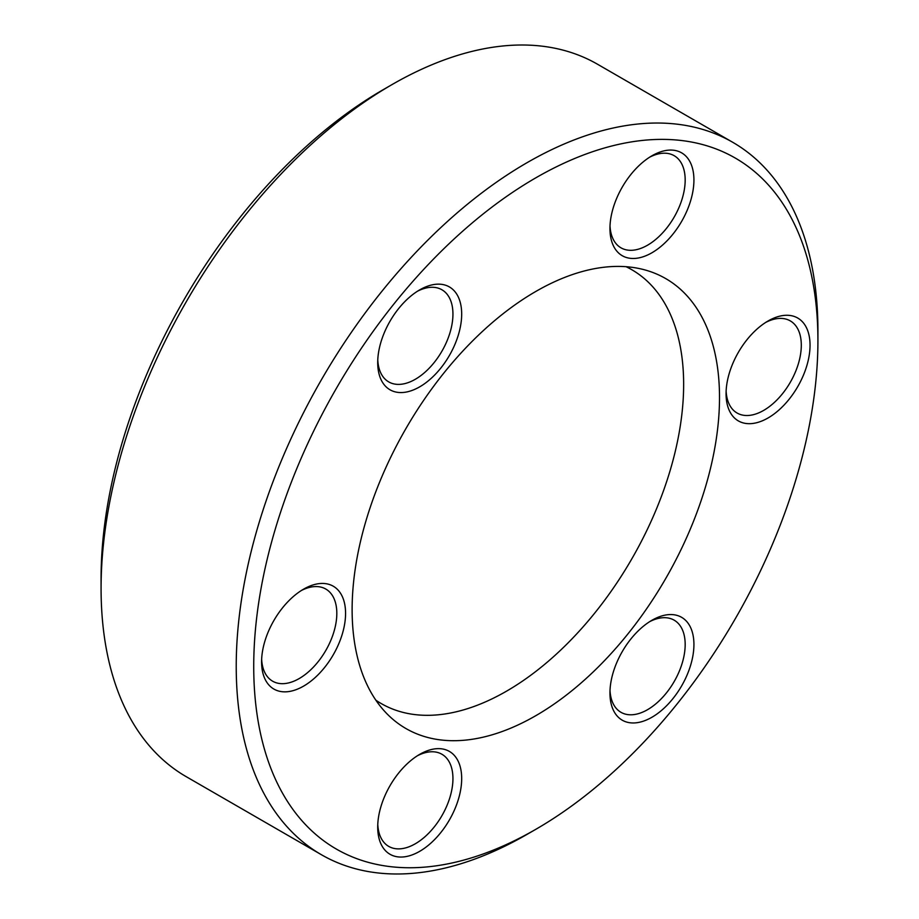 <?xml version="1.0" encoding="UTF-8"?>
<svg xmlns="http://www.w3.org/2000/svg" width="919" height="919" viewBox="0 0 919 919"><rect width="100%" height="100%" fill="white"/><g stroke="black" fill="none" stroke-linecap="round" stroke-linejoin="round"><path stroke-width="1.38" d="M101.079 588.401L101.079 578.304A398.949 230.336 -60 0 1 383.177 89.694L391.919 84.651A411.321 237.481 120 0 0 101.079 588.401A411.321 237.481 120 0 0 186.27 776.704L321.42 854.727A411.321 237.481 -60 0 1 258.365 525.128A411.321 237.481 -60 0 1 527.069 162.674A411.321 237.481 -60 0 1 732.73 142.296A411.321 237.481 -60 0 1 817.921 330.599A411.321 237.481 -60 0 1 817.887 335.699M732.73 142.296L597.58 64.273A411.321 237.481 120 0 0 391.931 84.64A411.321 237.481 120 0 0 391.919 84.651L383.177 89.694M527.069 834.36A411.321 237.481 -60 0 0 527.081 834.349L535.823 829.306A398.949 230.336 120 0 0 817.921 340.696A398.949 230.336 120 0 0 535.823 177.827A398.949 230.336 120 0 0 253.724 666.436A398.949 230.336 120 0 0 535.823 829.306L527.069 834.36A411.321 237.481 -60 0 1 321.42 854.727M419.696 289.887L419.696 289.876A59.379 34.279 -60 0 1 461.683 314.126A59.379 34.279 -60 0 1 419.696 386.842A59.379 34.279 -60 0 1 377.709 362.603A59.379 34.279 -60 0 1 419.696 289.876L419.696 289.876M377.778 359.972A53.199 30.706 120 0 0 388.726 381.902A53.199 30.706 120 0 0 415.331 379.271A53.199 30.706 120 0 0 450.08 332.391A53.199 30.706 120 0 0 441.924 289.772A53.199 30.706 120 0 0 417.456 291.243M651.939 155.793L651.939 155.793A59.379 34.279 -60 0 1 693.925 180.044A59.379 34.279 -60 0 1 651.939 252.759A59.379 34.279 -60 0 1 609.952 228.521A59.379 34.279 -60 0 1 651.939 155.793L651.939 155.793M610.009 225.89A53.199 30.706 120 0 0 620.968 247.82A53.199 30.706 120 0 0 647.562 245.189A53.199 30.706 120 0 0 682.312 198.309A53.199 30.706 120 0 0 674.167 155.69A53.199 30.706 120 0 0 649.687 157.16M768.054 320.995L768.054 320.995A59.379 34.279 -60 0 1 810.041 345.234A59.379 34.279 -60 0 1 768.054 417.961A59.379 34.279 -60 0 1 726.067 393.723A59.379 34.279 -60 0 1 768.054 320.995L768.054 320.995M726.136 391.092A53.199 30.706 120 0 0 737.084 413.022A53.199 30.706 120 0 0 763.689 410.391A53.199 30.706 120 0 0 798.439 363.51A53.199 30.706 120 0 0 790.283 320.892A53.199 30.706 120 0 0 765.814 322.362M651.939 620.279L651.939 620.279A59.379 34.279 -60 0 1 693.925 644.518A59.379 34.279 -60 0 1 651.939 717.245A59.379 34.279 -60 0 1 609.952 693.006A59.379 34.279 -60 0 1 651.939 620.279L651.939 620.279M610.009 690.376A53.199 30.706 120 0 0 620.968 712.305A53.199 30.706 120 0 0 647.562 709.675A53.199 30.706 120 0 0 682.312 662.794A53.199 30.706 120 0 0 674.167 620.176A53.199 30.706 120 0 0 649.687 621.646M419.696 754.361L419.696 754.361A59.379 34.279 -60 0 1 461.683 778.6A59.379 34.279 -60 0 1 419.696 851.327A59.379 34.279 -60 0 1 377.709 827.089A59.379 34.279 -60 0 1 419.696 754.361L419.696 754.361M377.778 824.458A53.199 30.706 120 0 0 388.726 846.388A53.199 30.706 120 0 0 415.331 843.757A53.199 30.706 120 0 0 450.08 796.876A53.199 30.706 120 0 0 441.924 754.258A53.199 30.706 120 0 0 417.456 755.728M303.58 589.159L303.58 589.159A59.379 34.279 -60 0 1 345.567 613.41A59.379 34.279 -60 0 1 303.58 686.125A59.379 34.279 -60 0 1 261.593 661.887A59.379 34.279 -60 0 1 303.58 589.159L303.58 589.159M261.651 659.256A53.199 30.706 120 0 0 272.61 681.186A53.199 30.706 120 0 0 299.203 678.555A53.199 30.706 120 0 0 333.953 631.675A53.199 30.706 120 0 0 325.808 589.056A53.199 30.706 120 0 0 301.329 590.526M535.823 291.449A259.778 149.981 -60 0 1 665.712 278.583A259.778 149.981 -60 0 1 705.528 486.748A259.778 149.981 -60 0 1 535.823 715.671A259.778 149.981 -60 0 1 405.934 728.537A259.778 149.981 -60 0 1 366.107 520.372A259.778 149.981 -60 0 1 535.823 291.449M375.848 700.175A250.508 144.628 120 0 0 381.27 703.586A250.508 144.628 120 0 0 447.415 713.581A250.508 144.628 120 0 0 656.327 509.275A250.508 144.628 120 0 0 631.767 269.704A250.508 144.628 120 0 0 626.103 266.717M376.17 700.646L381.27 703.586M626.666 266.763L631.767 269.704M817.921 340.696L817.921 330.599"/></g></svg>
